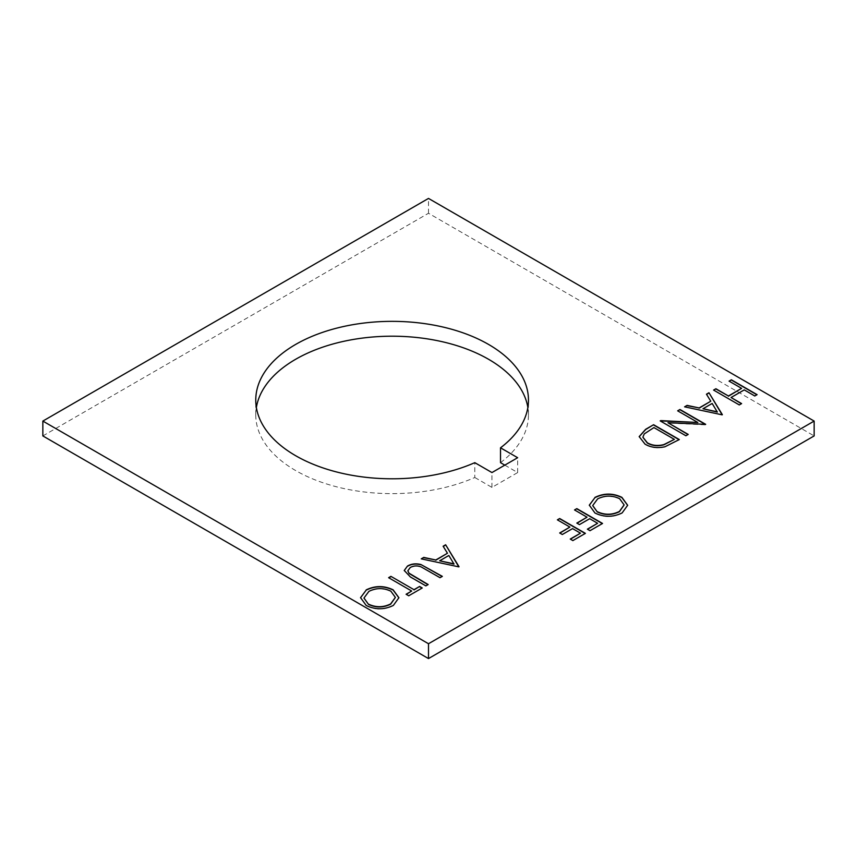 <?xml version="1.0" encoding="UTF-8"?>
<svg xmlns="http://www.w3.org/2000/svg" width="857" height="857" viewBox="0 0 857 857"><rect width="100%" height="100%" fill="white"/><g stroke="black" fill="none" stroke-linecap="round" stroke-linejoin="round"><path stroke-width="0.64" stroke-dasharray="4.29 3.21" d="M256.372 407.493A136.349 78.715 0 0 0 255.761 414.917A136.349 78.715 0 0 0 295.697 470.579A136.349 78.715 0 0 0 474.81 477.499L474.81 462.662M500.52 462.662A136.349 78.715 0 0 0 528.458 414.917A136.349 78.715 0 0 0 527.858 407.493M504.805 465.137L517.66 472.561L491.95 487.397L474.81 477.499M42.85 435.924L428.5 213.264L814.15 435.924M428.5 213.264L428.5 198.428M627.667 505.362L622.15 512.904M622.15 513.15C613.119 517.596 604.056 517.628 594.962 513.247L594.962 513M594.962 513.247L589.295 505.287M624.11 505.009L619.579 498.913C612.209 495.475 604.892 495.55 597.64 499.138L592.733 505.662M458.827 567.098L421.248 558.86M447.45 553.493L443.123 546.23M454.006 564.099L448.843 555.743L439.652 561.046M442.341 576.611L440.037 577.693M440.037 577.95L421.108 566.884M421.108 567.141C417.305 565.706 413.685 565.909 410.246 567.741L410.246 567.495M410.246 567.741L407.857 570.912M428.168 584.795L425.865 585.877M425.865 586.134L410.332 577.168L404.247 570.601M602.535 523.713L590.012 530.697M590.012 530.944L587.377 529.165M597.597 523.52L589.68 518.699M589.68 518.956L579.461 524.602M579.461 524.859L576.825 523.081M587.045 517.435L574.522 509.947M585.395 533.611L572.872 540.585M572.872 540.842L570.237 539.064M580.457 533.418L572.54 528.598M572.54 528.855L562.321 534.5M562.321 534.747L559.685 532.979M569.905 527.323L557.382 519.845M757.095 394.895L754.781 395.977M754.781 396.234L744.24 389.892M744.24 390.139L731.053 397.755M741.605 403.84L739.291 404.922M739.291 405.168L713.581 390.074M741.605 388.617L729.071 381.129M722.151 415.067L684.582 406.829M710.785 401.462L706.447 394.199M717.33 412.067L712.167 403.711L702.976 409.014M697.844 422.726L677.651 410.824M705.193 424.868L667.967 422.983M688.203 434.67L685.9 435.752M685.9 435.999L660.19 420.905M679.301 439.812L665.032 446.733M665.032 446.979C657.469 448.629 650.806 447.761 645.032 444.376L645.032 444.13M645.032 444.376L639.172 436.738M674.363 439.62L653.923 427.814L644.282 434.145L642.879 437.252M398.912 597.854L393.395 605.385M393.395 605.642C384.365 610.088 375.302 610.12 366.218 605.738L366.218 605.481M366.218 605.738L360.54 597.768M395.356 597.5L390.824 591.405C383.454 587.956 376.148 588.031 368.896 591.619L363.989 598.143M422.233 588.223L408.725 595.776M408.725 596.022L406.089 594.255M411.692 591.266L388.617 577.693M517.66 472.561L517.66 457.713M491.95 487.397L491.95 472.561M255.761 414.917L255.761 400.069M528.458 414.917L528.458 400.069"/><path stroke-width="1.29" d="M488.522 344.407A136.349 78.715 0 0 0 339.94 327.342A136.349 78.715 0 0 0 255.761 400.069A136.349 78.715 0 0 0 295.697 455.731A136.349 78.715 0 0 0 474.81 462.662L491.95 472.561L517.66 457.713L500.52 447.815A136.349 78.715 0 0 0 528.458 400.069A136.349 78.715 0 0 0 488.522 344.407M527.858 407.493A136.349 78.715 0 0 0 488.522 359.254A136.349 78.715 0 0 0 345.939 340.85A136.349 78.715 0 0 0 256.372 407.493M645.032 444.13L639.172 436.609L645.632 429.314L653.591 424.708L679.301 439.555L665.032 446.733C657.469 448.382 650.806 447.515 645.032 444.13M729.071 381.129L731.385 379.801L757.095 394.649L754.781 395.977L744.24 389.892L731.053 397.498L741.605 403.593L739.291 404.922L713.581 390.074L715.895 388.746L728.418 395.977L741.605 388.36L729.071 381.129M557.382 519.845L559.685 518.517L585.395 533.354L572.872 540.585L570.237 539.064L580.457 533.161L572.54 528.598L562.321 534.5L559.685 532.979L569.905 527.076L557.382 519.845M574.522 509.947L576.825 508.619L602.535 523.456L590.012 530.697L587.377 529.165L597.597 523.273L589.68 518.699L579.461 524.602L576.825 523.081L587.045 517.178L574.522 509.947M420.937 564.538L442.341 576.365L440.037 577.693L421.108 566.884C417.305 565.449 413.685 565.652 410.246 567.495L407.846 570.783L409.035 573.194L428.168 584.549L425.865 585.877L410.332 576.911L404.247 570.473L407.482 566.048C411.435 563.777 415.913 563.274 420.937 564.538L442.126 576.493M445.64 544.773L458.827 566.852L421.248 558.86L423.754 557.404L435.795 559.975L447.45 553.247L443.123 546.23L445.64 544.773L459.041 566.723M42.85 421.076L428.5 198.428L814.15 421.076L428.5 643.736L42.85 421.076L42.85 435.924L428.5 658.572L428.5 643.736M594.919 497.414C603.874 493.054 612.851 493.021 621.871 497.328L627.667 505.244L622.15 512.904C613.119 517.349 604.056 517.382 594.962 513L589.295 505.159L594.919 497.66C603.874 493.311 612.851 493.278 621.871 497.574L621.871 497.328M708.975 392.742L722.151 414.82L684.582 406.829L687.089 405.372L699.13 407.943L710.785 401.215L706.447 394.199L708.975 392.742L722.365 414.692M697.844 422.48L677.651 410.824L679.965 409.485L705.675 424.333L667.967 422.737L688.203 434.413L685.9 435.752L660.19 420.905L697.844 422.48L660.715 420.605M366.164 589.895C375.12 585.545 384.097 585.513 393.117 589.809L398.912 597.725L393.395 605.385C384.365 609.83 375.302 609.863 366.218 605.481L360.54 597.65L366.164 590.152C375.12 585.792 384.097 585.76 393.117 590.066L393.117 589.809M390.921 576.365L413.995 589.68L419.598 586.445L422.233 587.977L408.725 595.776L406.089 594.255L411.692 591.019L388.617 577.693L390.921 576.365L413.995 589.68M504.805 465.137L500.52 462.662L500.52 447.815M814.15 421.076L814.15 435.924L428.5 658.572M621.871 497.574L627.667 505.362M589.295 505.287L594.919 497.66M592.733 505.662L597.275 511.918C604.688 515.378 612.059 515.303 619.397 511.693L624.11 505.009M597.275 511.672C604.688 515.132 612.059 515.057 619.397 511.447L624.11 504.88L619.579 498.667C612.209 495.217 604.892 495.292 597.64 498.881L592.733 505.534L597.275 511.918M421.569 558.925L423.754 557.404M423.754 557.661L435.795 559.975M435.795 560.221L447.45 553.247M443.24 546.412L445.64 545.031M439.652 560.789L454.006 564.099L448.843 555.486L439.652 560.789L454.006 563.842M407.857 570.912L409.035 573.194M409.035 573.451L427.954 584.678M404.247 570.601L407.482 566.048M407.482 566.295C411.435 564.024 415.913 563.531 420.937 564.784M574.736 510.076L576.825 508.619M576.825 508.865L602.321 523.584M587.591 529.294L597.597 523.273M577.04 523.209L587.045 517.178M557.596 519.974L559.685 518.517M559.685 518.764L585.181 533.483M570.451 539.192L580.457 533.161M559.9 533.097L569.905 527.076M729.296 381.258L731.385 379.801M731.385 380.058L756.881 394.766M741.38 403.711L731.053 397.498M713.806 390.203L715.895 388.746M715.895 388.992L728.418 395.977M728.418 396.234L741.605 388.36M684.893 406.893L687.089 405.372M687.089 405.629L699.13 407.943M699.13 408.189L710.785 401.215M706.564 394.381L708.975 392.999M702.976 408.757L717.33 412.067L712.167 403.454L702.976 408.757L717.33 411.81M677.876 410.942L679.965 409.485M679.965 409.742L705.461 424.461M687.989 434.542L667.967 422.737M639.172 436.738L645.632 429.561L653.591 424.708M653.591 424.965L679.087 439.684M642.879 437.252L647.346 443.048C652.231 445.844 657.758 446.433 663.929 444.804L674.363 439.362L653.923 427.568L644.282 433.888L642.879 437.134L647.346 442.801C652.231 445.586 657.758 446.176 663.929 444.558L674.363 439.362M393.117 590.066L398.912 597.854M360.54 597.768L366.164 590.152M363.989 598.143L368.521 604.41C375.934 607.87 383.304 607.795 390.642 604.185L395.356 597.5M368.521 604.153C375.934 607.613 383.304 607.538 390.642 603.928L395.356 597.372L390.824 591.148C383.454 587.709 376.148 587.784 368.896 591.373L363.979 598.015L368.521 604.41M413.995 589.937L419.598 586.445M419.598 586.702L422.019 588.095M406.304 594.383L411.692 591.019M388.832 577.822L390.921 576.611"/></g></svg>
